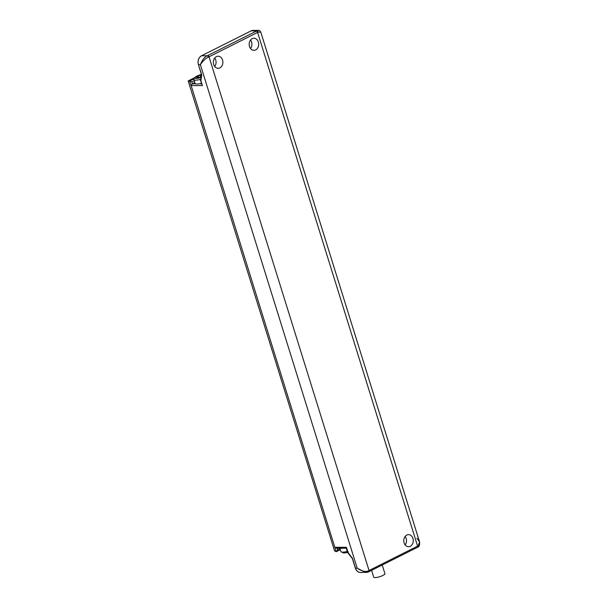 <?xml version="1.0" encoding="UTF-8"?>
<svg xmlns="http://www.w3.org/2000/svg" width="608" height="608" viewBox="0 0 608 608"><rect width="100%" height="100%" fill="white"/><g stroke="black" fill="none" stroke-linecap="round" stroke-linejoin="round"><path stroke-width="0.91" d="M208.384 57.106C205.527 58.444 202.859 60.982 200.389 64.729C202.076 60.116 204.364 57.129 207.252 55.769A1.383 0.661 -114.6 0 1 208.384 57.106A7.592 1.718 162.7 0 0 209.03 56.802L369.041 570.509A7.592 1.718 162.7 0 1 368.387 570.821C365.53 572.181 361.798 571.292 357.2 568.168L200.389 64.729L198.482 64.722L201.605 74.503M404.107 542.891A6.042 4.758 90 0 0 408.53 546.714A6.042 4.758 90 0 0 412.954 538.445A6.042 4.758 90 0 0 408.53 534.63A6.042 4.758 90 0 0 404.107 542.891M258.354 42.066A6.042 4.758 90 0 0 253.931 38.251A6.042 4.758 90 0 0 249.5 46.512A6.042 4.758 90 0 0 253.924 50.335A6.042 4.758 90 0 0 258.354 42.066M222.536 60.048A6.042 4.758 90 0 0 218.112 56.225A6.042 4.758 90 0 0 213.682 64.486A6.042 4.758 90 0 0 218.105 68.309A6.042 4.758 90 0 0 222.536 60.048M416.89 538.209L419.573 541.926L260.786 32.118L258.187 32.118A1.383 0.904 -119 0 0 256.834 30.886L251.119 30.886A6.901 5.442 -90 0 1 253.118 30.4L251.066 30.894L201.537 55.769L207.252 55.769A6.217 1.406 162.7 0 0 207.784 55.518L256.348 31.137A6.217 1.406 162.7 0 0 256.834 30.886L258.468 30.4L253.118 30.4M417.635 547.17A1.383 0.904 -119 0 0 417.909 547.094C419.277 546.676 419.832 544.95 419.573 541.926L418.19 545.824A7.592 1.718 162.7 0 1 417.605 546.136L257.602 32.422L209.03 56.802A1.383 0.79 -116.7 0 0 207.784 55.518M194.461 77.733L188.199 80.94L189.635 81.145L191.163 85.584L334.856 547.39L337.022 548.074M334.856 547.39L336.209 551.73L334.567 550.878L188.199 80.948L194.362 77.854M334.97 547.299L346.233 547.299L346.796 548.074M343.193 548.173A7.562 1.71 162.7 0 1 341.43 548.317A7.562 1.71 162.7 0 1 340.237 548.173M405.126 544.897A6.042 4.758 90 0 0 406.159 538.445A6.042 4.758 90 0 0 405.133 536.438M355.444 567.994L355.498 568.168A6.901 5.442 -90 0 0 360.552 572.531L368.235 572.022A1.383 0.661 -114.6 0 1 368.06 572.052L365.689 572.531L357.2 568.168L355.498 568.168L352.518 558.615A1.383 0.79 -116.7 0 0 352.138 557.87L348.414 553.09A1.383 0.79 -116.7 0 0 347.898 552.642L347.67 552.277M340.039 548.72L337.6 549.944L336.209 551.73L340.343 549.685M214.708 66.492A6.042 4.758 90 0 0 215.734 60.04A6.042 4.758 90 0 0 214.708 58.041M250.526 48.518A6.042 4.758 90 0 0 251.552 42.066A6.042 4.758 90 0 0 250.526 40.06M200.853 79.663L200.344 79.785L202.426 85.591L200.876 80.598L201.005 79.39M190.988 85.485L192.417 83.79L194.849 82.566M201.43 74.427L195.685 76.752L194.15 78.151L193.944 79.648L195.145 83.501A7.562 1.71 -17.3 0 0 195.404 83.79A7.562 1.71 -17.3 0 0 196.817 84.033A7.562 1.71 -17.3 0 0 199.196 83.798A7.562 1.71 -17.3 0 0 201.438 83.304M201.506 75.05L197.782 76.114L198.284 76.669L196.384 77.619L198.717 77.148L199.15 77.619L201.263 76.623M198.284 76.669L198.451 77.201M200.503 75.552L200.876 76.752M189.635 81.145L191.832 81.92L194.271 80.697M382.227 565.014L384.932 573.694A5.867 1.33 162.7 0 1 381.436 576.11A5.867 1.33 162.7 0 1 375.022 577.6A5.867 1.33 162.7 0 1 373.722 577.19L371.587 570.35M346.233 547.299L348.43 552.984M202.426 85.591L191.163 85.584M200.876 80.598L201.727 75.141M417.156 547.42A1.383 0.79 -116.7 0 0 417.377 547.375A1.383 0.79 -116.7 0 0 417.605 546.136L369.041 570.509A1.383 0.79 -116.7 0 1 368.805 571.748L368.235 572.022A1.383 0.661 -114.6 0 0 368.387 570.821M258.187 32.118A7.592 1.718 162.7 0 1 257.602 32.422A1.383 0.79 -116.7 0 0 256.348 31.137M347.244 551.433A7.562 1.71 162.7 0 1 342.631 552.17A7.562 1.71 162.7 0 1 340.951 551.638L339.872 548.173M368.585 571.794A1.383 0.79 -116.7 0 0 368.805 571.748L417.909 547.094A1.383 0.904 -119 0 0 418.19 545.824M337.6 549.944L337.052 548.173M201.4 74.32L200.876 74.586M189.506 81.145L193.876 78.956M251.02 30.932L201.537 55.769A6.901 5.442 -90 0 0 198.482 64.722L198.406 64.699C197.501 60.648 198.527 57.676 201.484 55.776M198.451 64.638L201.582 74.913M195.404 83.79L192.417 83.79L191.832 81.92M201.59 83.798L199.196 83.798M193.944 79.648A7.562 1.71 -17.3 0 0 195.624 80.18A7.562 1.71 -17.3 0 0 200.845 79.283M201.446 74.465A6.179 1.398 -17.3 0 0 195.556 76.958A6.179 1.398 -17.3 0 0 196.232 78.394A6.179 1.398 -17.3 0 0 201.126 77.474M336.558 548.165L346.233 548.173M346.165 547.96L347.563 552.459L352.366 558.562L355.346 568.115C356.349 570.92 358.082 572.394 360.552 572.531M347.563 552.444L343.642 553.037L340.951 551.638M201.377 74.26L200.526 74.685M258.468 30.4C259.137 30.157 259.912 30.727 260.786 32.118M200.8 79.557L201.544 74.792M200.822 79.45L200.397 79.663"/></g></svg>
